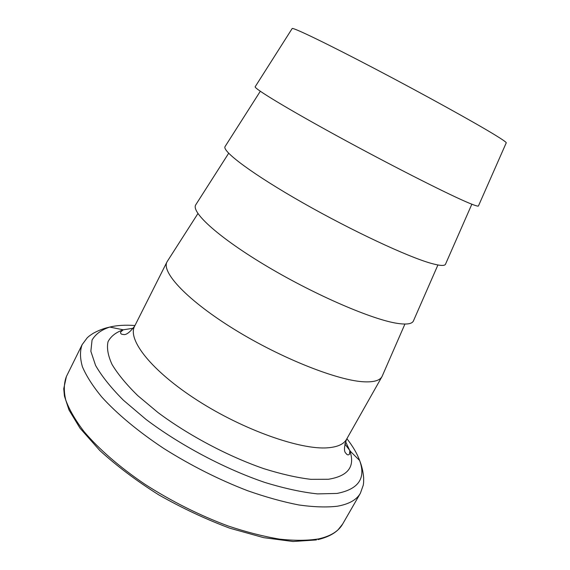 <?xml version="1.0" encoding="UTF-8"?>
<svg xmlns="http://www.w3.org/2000/svg" width="570" height="570" viewBox="0 0 570 570"><rect width="100%" height="100%" fill="white"/><g stroke="black" fill="none" stroke-linecap="round" stroke-linejoin="round"><path stroke-width="0.85" d="M382.548 375.359L382 376.599C379.884 380.411 374.134 382.164 364.75 381.836C338.979 381.059 282.114 358.815 234.89 329.716C187.566 300.632 161.061 272.189 167.031 261.815L167.758 260.668M413.685 320.361L413.3 321.224C411.69 323.981 406.46 324.708 397.596 323.404C373.065 319.884 316.485 295.695 268.199 267.059C219.813 238.438 191.256 212.667 195.631 205.001L196.137 204.203M445.655 263.867L445.419 264.409C444.294 266.04 439.598 265.706 431.326 263.397C408.134 257.013 351.968 230.807 302.613 202.692C253.166 174.57 222.407 151.584 224.979 146.704L225.3 146.205M506.189 142.949L506.26 142.799C506.153 142.144 502.669 139.7 495.793 135.46C476.299 123.419 424.144 94.549 375.566 69.077C326.931 43.569 293.408 27.438 292.189 28.5L292.104 28.635M478.501 205.813L478.415 206.012C477.795 206.504 473.649 205.086 465.968 201.759C444.194 192.354 388.491 164.025 338.038 136.444C287.501 108.827 254.448 88.749 255.146 86.804L255.267 86.619M346.902 438.686C352.901 446.374 357.141 453.642 359.62 460.482C361.822 465.939 363.168 471.768 363.66 477.959C363.674 484.179 363.51 482.918 363.254 485.205L360.39 493.235L342.656 524.044C338.58 531.254 330.557 536.213 318.58 538.907C307.615 540.681 294.633 540.759 279.635 539.142C263.646 536.491 246.461 532.102 228.071 525.96C199.486 515.316 171.862 501.479 145.208 484.457C119.843 467.329 98.845 449.06 84.111 431.682C75.461 420.347 69.355 409.837 65.785 400.147C63.648 391.077 63.854 383.204 66.391 376.535L63.74 388.74L64.439 396.093L69.013 410.008L80.035 428.22L99.8 450.5C116.636 465.889 136.287 480.681 158.759 494.867C182.222 508.184 205.948 519.306 229.924 528.24L263.625 537.645L292.973 541.5L316.414 539.94M360.39 493.235C356.67 499.833 348.968 504.165 337.269 506.238C326.524 507.478 313.728 507.058 298.865 504.97C282.984 501.885 265.841 497.118 247.451 490.663C218.802 479.598 190.986 465.576 164.003 448.611C138.296 431.604 116.857 413.699 101.652 396.877C92.689 385.94 86.27 375.879 82.386 366.688C79.95 358.131 79.864 350.785 82.13 344.658L66.391 376.535M345.52 441.479L349.845 450.799L359.62 460.482C366.111 478.294 358.551 489.281 336.948 493.442L317.519 493.898C302.022 492.252 284.501 488.447 264.979 482.484C224.801 468.846 180.156 445.184 146.013 419.413L123.469 400.275C110.993 387.743 101.695 376.122 95.568 365.413L90.858 351.298L92.055 340.076C95.553 334.091 101.46 329.759 109.775 327.073C116.843 325.335 125.236 324.815 134.962 325.52M382 376.599L346.553 439.299C343.974 447.008 343.803 451.711 346.047 453.407C347.187 455.067 348.341 455.323 349.495 454.169L349.845 450.799C355.31 466.574 348.163 476.064 328.427 479.27L310.857 479.341C296.92 477.667 281.245 474.105 263.839 468.668C228.071 456.306 188.499 435.323 157.933 412.502L137.655 395.537C126.348 384.415 117.812 374.062 112.055 364.487C107.965 355.573 106.626 347.971 108.036 341.694C110.893 336.257 115.966 332.296 123.255 329.809L133.409 328.22M346.553 439.299C343.817 444.208 337.518 447.044 327.672 447.806C300.582 450.043 243.618 430.044 197.64 400.503C151.542 370.999 127.139 339.613 134.648 326.147C129.675 332.581 125.863 335.345 123.206 334.426C121.189 334.398 120.341 333.585 120.655 331.982L123.255 329.809L109.775 327.073C104.018 328.284 98.425 330.408 93.003 333.443C87.823 336.891 88.97 336.329 87.21 337.81L82.13 344.658M344.779 443.88L350.685 451.632M167.031 261.815L134.648 326.147M197.94 213.529L167.067 261.744M228.677 153.252L195.631 205.001M260.305 91.257L224.979 146.704M292.189 28.5L255.146 86.804M506.26 142.799L478.415 206.012M471.846 204.21L445.419 264.409M437.917 264.979L413.3 321.224M404.928 324.052L382.035 376.535M342.656 524.044L338.046 529.822C333.429 534.204 326.745 537.46 317.982 539.598"/></g></svg>
